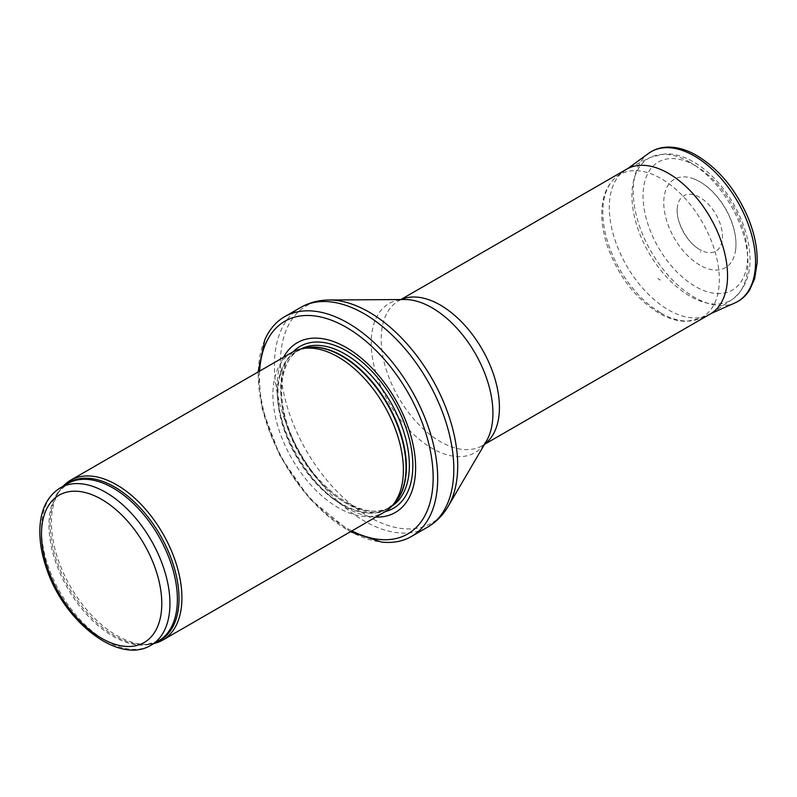 <?xml version="1.0" encoding="UTF-8"?>
<svg xmlns="http://www.w3.org/2000/svg" width="797" height="797" viewBox="0 0 797 797"><rect width="100%" height="100%" fill="white"/><g stroke="black" fill="none" stroke-linecap="round" stroke-linejoin="round"><path stroke-width="0.6" stroke-dasharray="3.98 2.99" d="M63.142 486.2A92.263 53.269 -120 0 0 60.223 489.816A92.263 53.269 -120 0 0 70.544 586.801A92.263 53.269 -120 0 0 149.388 644.235A92.263 53.269 -120 0 0 153.97 643.518M292.011 352.404A92.263 53.269 -120 0 0 292.011 458.942A92.263 53.269 -120 0 0 384.274 512.212M283.602 357.255A98.031 56.597 -120 0 0 297.281 455.894A98.031 56.597 -120 0 0 375.865 517.064M264.793 339.841A126.862 73.244 -120 0 0 284.549 463.246A126.862 73.244 -120 0 0 381.544 542.07M626.621 169.203A83.615 48.278 -120 0 0 626.621 265.76A83.615 48.278 -120 0 0 710.237 314.028M699.826 249.64A32.019 18.49 60 0 1 699.258 249.312A32.019 18.49 60 0 1 677.251 208.376A32.019 18.49 60 0 1 700.424 197.706A32.019 18.49 60 0 1 722.461 235.872A32.019 18.49 60 0 1 701.629 250.597A32.019 18.49 60 0 1 699.826 249.64M660.354 280.076L657.834 278.502A41.394 23.9 -120 0 0 660.354 280.076M699.866 265.162A51.058 29.479 60 0 1 697.813 263.907A51.058 29.479 60 0 1 663.811 204.819A51.058 29.479 60 0 1 694.087 178.976A51.058 29.479 60 0 1 735.501 250.726A51.058 29.479 60 0 1 699.866 265.162M60.313 487.844A90.828 52.433 -120 0 0 60.313 592.709A90.828 52.433 -120 0 0 151.131 645.152M65.165 485.034A91.167 52.642 -120 0 0 58.769 491.869L67.745 483.55A90.828 52.433 -120 0 0 67.745 588.415A90.828 52.433 -120 0 0 158.573 640.858L146.867 644.464A91.167 52.642 -120 0 0 155.983 642.352M60.223 489.816L58.769 491.869A91.167 52.642 -120 0 0 68.97 587.718A91.167 52.642 -120 0 0 146.867 644.464L149.388 644.235M303.956 348.319A90.828 52.433 -120 0 0 296.753 351.328L305.729 347.96A90.898 52.482 -120 0 0 296.285 456.472A90.898 52.482 -120 0 0 394.983 502.558L387.571 508.645A90.828 52.433 -120 0 0 393.788 503.903M300.967 348.937A90.828 52.433 -120 0 0 299.732 349.614L296.753 351.328A90.828 52.433 -120 0 0 296.753 456.203A90.828 52.433 -120 0 0 387.571 508.645L390.55 506.922A90.828 52.433 -120 0 0 391.755 506.195M299.732 349.614A90.828 52.433 -120 0 0 299.732 454.489A90.828 52.433 -120 0 0 390.55 506.922C364.777 524.745 310.302 486.449 290.766 433.817C275.443 396.617 280.136 359.865 299.732 349.614M293.137 351.786A93.448 53.957 -120 0 0 300.031 454.31A93.448 53.957 -120 0 0 385.369 511.544M259.623 371.103A122.828 70.913 -120 0 0 351.895 530.912M300.678 307.453A126.862 73.244 -120 0 0 300.678 453.941A126.862 73.244 -120 0 0 427.541 527.186M329.041 300.001A125.388 72.397 -120 0 0 306.347 450.664A125.388 72.397 -120 0 0 448.173 506.344M401.23 299.533A83.615 48.278 -120 0 0 398.5 300.917C401.18 299.782 403.222 299.313 404.617 299.513A86.066 49.693 -120 0 0 389.036 402.923A86.066 49.693 -120 0 0 486.389 441.139L482.115 445.742A83.615 48.278 -120 0 0 484.676 444.068M400.891 299.533L398.5 300.917A83.615 48.278 -120 0 0 398.5 397.464A83.615 48.278 -120 0 0 482.115 445.742L484.496 444.357M689.933 162.239A82.021 47.352 -120 0 0 650.472 157.348A82.021 47.352 -120 0 0 648.917 252.878A82.021 47.352 -120 0 0 732.433 299.313A82.021 47.352 -120 0 0 743.093 233.132A82.021 47.352 -120 0 0 689.933 162.239M695.343 165.696A73.962 42.699 -120 0 0 650.053 230.124A73.962 42.699 -120 0 0 740.632 282.427A73.962 42.699 -120 0 0 695.343 165.696M658.113 310.79L657.545 310.461A77.419 44.702 -120 0 0 658.113 310.79M648.549 153.403A86.494 49.942 -120 0 0 638.626 223.469A86.494 49.942 -120 0 0 694.386 297.261A86.494 49.942 -120 0 0 734.884 302.94M660.823 312.992A82.39 47.571 -120 0 0 661.072 313.141A82.39 47.571 -120 0 0 699.656 318.551A82.39 47.571 -120 0 0 702.277 222.084A82.39 47.571 -120 0 0 617.416 176.107A82.39 47.571 -120 0 0 607.912 242.686A82.39 47.571 -120 0 0 660.823 312.992M700.832 252.051L700.164 251.653A35.686 20.602 -120 0 0 700.832 252.051M258.148 371.95L262.133 408.682L280.126 456.183L309.575 498.673L350.411 531.758M711.751 313.091L732.433 299.313C749.07 286.043 753.922 265.152 746.998 236.639C741.858 216.963 732.483 199.17 718.854 183.28C711.024 174.314 702.635 167.221 693.669 162C684.195 156.501 674.85 153.761 665.634 153.791L650.472 157.348L628.195 168.366M711.273 313.4L699.656 318.551L686.865 321.321C677.779 321.45 668.394 318.68 658.701 313.022C635.588 298.486 618.582 276.469 607.703 246.95C603.429 234.467 601.456 222.642 601.775 211.464C602.323 195.544 607.543 183.758 617.416 176.107L627.687 168.625M677.251 208.376C675.766 221.397 687.074 242.547 699.407 249.391L701.629 250.597M694.087 178.976C700.184 181.397 706.042 185.322 711.681 190.752C720.976 199.898 727.85 210.806 732.304 223.479C735.631 233.292 736.697 242.378 735.501 250.726"/><path stroke-width="1.2" d="M153.97 643.518A92.263 53.269 -120 0 0 162.807 640.071A92.263 53.269 -120 0 0 176.954 566.139A92.263 53.269 -120 0 0 116.681 484.835A92.263 53.269 -120 0 0 70.544 480.262A92.263 53.269 -120 0 0 63.142 486.2M162.807 640.071L384.274 512.212A92.263 53.269 -120 0 0 392.184 505.716A92.263 53.269 -120 0 0 395.77 430.25A92.263 53.269 -120 0 0 338.147 356.976A92.263 53.269 -120 0 0 301.585 348.807A92.263 53.269 -120 0 0 292.011 352.404L70.544 480.262M375.865 517.064A98.031 56.597 -120 0 0 413.942 449.159A98.031 56.597 -120 0 0 346.297 347.552A98.031 56.597 -120 0 0 283.602 357.255M350.411 531.758L381.544 542.07A126.862 73.244 -120 0 0 411.411 536.491A126.862 73.244 -120 0 0 430.858 434.833A126.862 73.244 -120 0 0 347.98 323.044A126.862 73.244 -120 0 0 284.549 316.758A126.862 73.244 -120 0 0 264.793 339.841L258.148 371.95M484.496 444.357L710.237 314.028A83.615 48.278 -120 0 0 711.751 313.091A83.615 48.278 -120 0 0 722.62 245.615A83.615 48.278 -120 0 0 668.424 173.347A83.615 48.278 -120 0 0 628.195 168.366A83.615 48.278 -120 0 0 626.621 169.203L400.891 299.533M105.722 492.337A90.828 52.433 -120 0 0 60.313 487.844C47.322 496.013 40.498 509.801 39.85 529.218C39.531 541.621 41.753 554.732 46.535 568.53C63.959 621.76 118.853 665.236 151.131 645.152A90.828 52.433 -120 0 0 165.059 572.376A90.828 52.433 -120 0 0 105.722 492.337M101.647 499.4A85.06 49.105 60 0 1 153.731 633.645A85.06 49.105 60 0 1 49.553 573.501A85.06 49.105 60 0 1 101.647 499.4M151.131 645.152L158.573 640.858A90.828 52.433 -120 0 0 172.491 568.082A90.828 52.433 -120 0 0 113.154 488.043A90.828 52.433 -120 0 0 67.745 483.55L60.313 487.844M155.983 642.352A91.167 52.642 -120 0 0 175.131 570.911A91.167 52.642 -120 0 0 114.549 486.957A91.167 52.642 -120 0 0 65.165 485.034M392.184 505.716L394.983 502.558A90.898 52.482 -120 0 0 398.52 428.208A90.898 52.482 -120 0 0 341.744 356.01A90.898 52.482 -120 0 0 305.729 347.96L301.585 348.807M393.788 503.903A90.828 52.433 -120 0 0 399.516 429.722A90.828 52.433 -120 0 0 342.162 355.831A90.828 52.433 -120 0 0 303.956 348.319M391.755 506.195A90.828 52.433 -120 0 0 404.139 433.04A90.828 52.433 -120 0 0 345.141 354.107A90.828 52.433 -120 0 0 300.967 348.937M385.369 511.544A93.448 53.957 -120 0 0 409.638 440.213A93.448 53.957 -120 0 0 346.755 351.029A93.448 53.957 -120 0 0 293.137 351.786M351.895 530.912A122.828 70.913 -120 0 0 433.11 474.484A122.828 70.913 -120 0 0 346.297 327.308A122.828 70.913 -120 0 0 259.623 371.103M411.411 536.491L427.541 527.186A126.862 73.244 -120 0 0 446.987 425.528A126.862 73.244 -120 0 0 364.109 313.729A126.862 73.244 -120 0 0 300.678 307.453L284.549 316.758M329.041 300.001L404.617 299.513A86.066 49.693 -120 0 1 432.074 307.801A86.066 49.693 -120 0 1 486.389 441.139L448.173 506.344A125.388 72.397 -120 0 0 369.051 312.085A125.388 72.397 -120 0 0 329.041 300.001C318.79 300.051 309.336 302.531 300.678 307.453M484.676 444.068A83.615 48.278 -120 0 0 494.18 376.323A83.615 48.278 -120 0 0 440.303 305.052A83.615 48.278 -120 0 0 401.23 299.533M648.549 153.403C653.968 149.497 660.185 147.405 667.209 147.116C676.105 146.847 685.35 149.288 694.924 154.449C718.067 167.828 735.88 189.158 748.373 218.428C754.629 233.979 757.548 248.734 757.15 262.701L754.61 278.87L749.668 289.919C745.912 295.856 740.981 300.2 734.884 302.94A86.494 49.942 -120 0 0 737.633 201.661A86.494 49.942 -120 0 0 648.549 153.403L627.687 168.625M448.173 506.344C443.002 515.201 436.128 522.145 427.541 527.186M734.884 302.94L711.273 313.4"/></g></svg>

